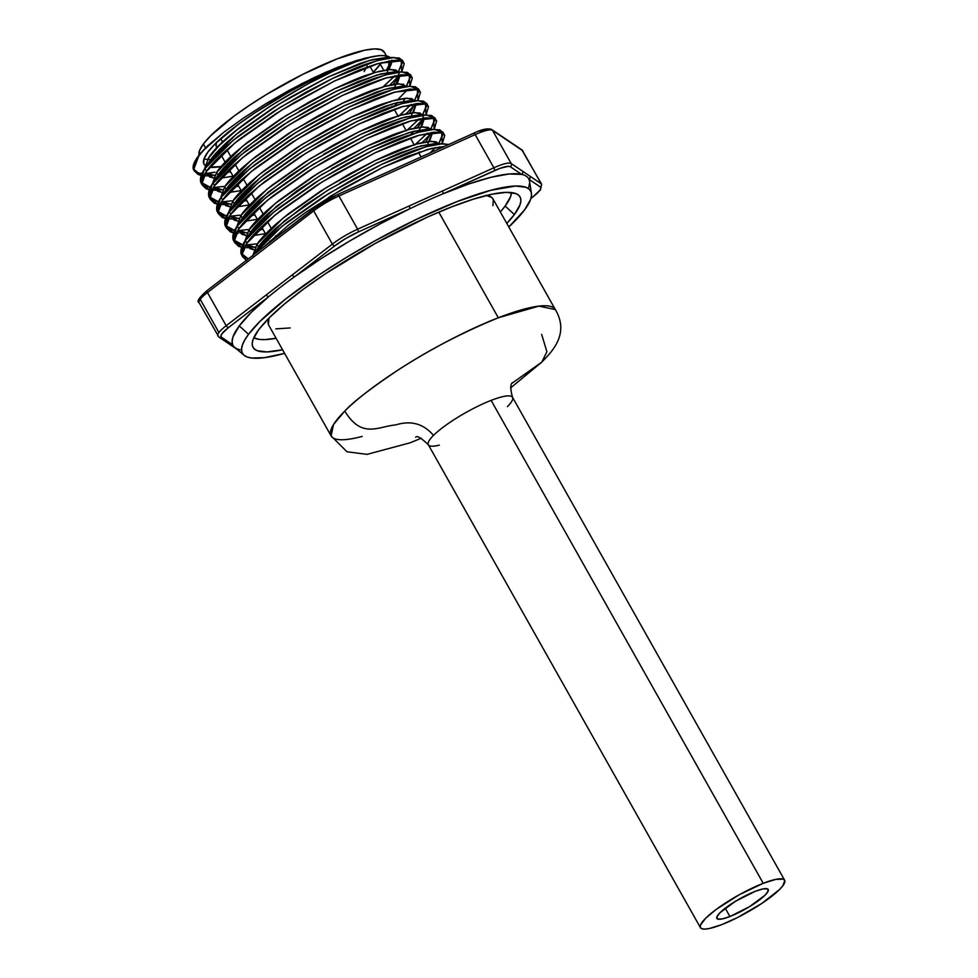 <?xml version="1.0" encoding="UTF-8"?>
<svg xmlns="http://www.w3.org/2000/svg" width="978" height="978" viewBox="0 0 978 978"><rect width="100%" height="100%" fill="white"/><g stroke="black" fill="none" stroke-linecap="round" stroke-linejoin="round"><path stroke-width="1.47" d="M253.767 337.765A148.949 29.695 150.6 0 0 276.102 338.278L264.622 339.623L259.353 339.415L253.767 337.765M500.32 211.933A148.949 29.695 150.6 0 0 505.137 206.077L514.391 214.524A153.24 30.55 -29.4 0 1 506.787 223.424L514.391 214.524L505.137 206.077L510.577 196.688L511.445 192.568A148.949 29.695 150.6 0 1 505.137 206.077L500.32 211.933M282.569 349.769A153.24 30.55 -29.4 0 1 252.287 345.185A153.24 30.55 -29.4 0 1 258.681 329.745L269.194 317.874L284.207 304.231L303.156 289.366L325.319 273.828L375.735 243.167L427.802 216.92L451.958 206.749L473.596 199.084L491.885 194.219L506.127 192.36L515.773 193.558L518.743 195.307L520.455 197.788L520.858 200.979L519.978 204.867L514.391 214.524A153.24 30.55 -29.4 0 0 518.572 195.148A153.24 30.55 -29.4 0 0 395.014 232.837A153.24 30.55 -29.4 0 0 258.681 329.745L253.094 339.415L252.214 343.302L252.617 346.493L254.329 348.975L257.3 350.723L266.945 351.921L282.569 349.769M239.292 325.87L248.534 334.317A165.404 32.971 -29.4 0 1 406.371 224.28A165.404 32.971 -29.4 0 1 531.445 193.289A165.404 32.971 -29.4 0 1 524.538 209.952L530.577 199.524L531.519 195.331L531.078 191.884L529.232 189.206L526.03 187.324L515.614 186.028L490.87 190.27L457.154 201.554L417.337 218.925L374.88 240.869L346.909 257.128L320.454 273.962L285.833 298.889L259.879 321.505L248.534 334.317L244.83 339.867L242.495 344.757L241.554 348.95L241.994 352.398L243.828 355.075L247.043 356.958L251.603 358.021L264.561 357.655L284.598 353.364A165.404 32.971 -29.4 0 1 244.023 355.246A165.404 32.971 -29.4 0 1 248.534 334.317L239.292 325.87L251.395 312.251L268.816 296.566A169.695 33.827 150.6 0 0 239.292 325.87A169.695 33.827 150.6 0 0 232.74 344.831L232.104 341.261L232.984 336.884L239.292 325.87M531.445 193.289L529.526 181.187A169.695 33.827 150.6 0 0 528.988 179.329A169.695 33.827 150.6 0 0 521.641 174.377A169.695 33.827 150.6 0 0 442.912 193.852A169.695 33.827 150.6 0 0 409.599 208.864A169.695 33.827 150.6 0 0 294.781 276.603A169.695 33.827 150.6 0 0 268.816 296.566L228.705 327.41L222.018 333.657L220.906 335.833L221.407 337.178L232.74 344.831A2.359 2.298 124 0 1 230.319 344.782M386.444 55.929L384.268 52.066A106.064 21.149 150.6 0 0 301.163 75.159A106.064 21.149 150.6 0 0 203.375 143.998L205.588 147.922L203.375 143.998L210.649 135.783L234.158 116.052L249.5 105.294L266.456 94.499L302.618 74.426L337.141 58.863L364.77 50.196L374.635 48.912L381.31 49.744L384.55 52.665M373.315 72.238A106.064 21.149 150.6 0 0 380.356 64.255L383.767 70.318L380.356 64.255A106.064 21.149 150.6 0 0 381.542 62.58L373.083 72.482M207.911 152.042A106.064 21.149 -29.4 0 1 353.156 62.751L324.965 73.961L307.153 82.47L288.926 92.128L254.035 113.35L238.693 124.096L215.184 143.827L207.911 152.042L204.047 158.742L203.717 163.632L204.781 165.245A106.064 21.149 -29.4 0 1 203.999 164.243A106.064 21.149 -29.4 0 1 207.911 152.042M389.158 60.917A106.064 21.149 -29.4 0 1 386.591 69.841L388.755 65.612L389.085 60.722M521.787 149.805A2.359 2.298 124 0 1 522.509 150.588A29.462 5.868 -29.4 0 1 522.924 151.028A29.462 5.868 150.6 0 0 522.509 150.588L541.213 183.778L511.188 163.522L492.484 130.318L522.509 150.588L541.213 183.778A29.462 5.868 -29.4 0 1 541.629 184.219L540.467 189.903L533.34 196.602A2.359 1.345 -127.6 0 1 533.034 196.749L539.709 190.502A2.359 2.103 36.8 0 0 540.479 189.879A2.359 2.103 -143.2 0 1 539.709 190.502A27.103 5.403 -29.4 0 1 533.034 196.749A2.359 1.345 52.4 0 0 533.352 196.59A2.359 1.345 52.4 0 0 533.56 196.346M200.209 299.329A29.462 5.868 150.6 0 0 199.121 302.715A29.462 5.868 -29.4 0 1 200.209 299.329L218.925 332.532L200.209 299.329A29.462 5.868 -29.4 0 1 207.47 292.532L313.681 210.893L332.386 244.097L226.187 325.735L207.47 292.532A29.462 5.868 150.6 0 0 200.209 299.329M218.253 336.346A29.462 5.868 -29.4 0 1 217.837 335.919A29.462 5.868 -29.4 0 1 218.925 332.532A29.462 5.868 -29.4 0 1 226.187 325.735L207.47 292.532A2.359 1.345 -127.6 0 1 207.409 290.344A2.359 1.345 -127.6 0 1 207.727 290.185A2.359 1.345 52.4 0 0 207.422 290.332A2.359 1.345 52.4 0 0 207.47 292.532L313.681 210.893L332.386 244.097A29.462 5.868 -29.4 0 1 357.63 229.194L338.926 195.991L475.161 134.609L493.866 167.8L357.63 229.194L338.926 195.991A29.462 5.868 150.6 0 0 313.681 210.893A2.359 1.345 -127.6 0 1 313.62 208.681A2.359 1.345 52.4 0 0 313.681 210.893A29.462 5.868 -29.4 0 1 338.926 195.991L475.161 134.609L493.866 167.8A29.462 5.868 -29.4 0 1 511.188 163.522L492.484 130.318A29.462 5.868 150.6 0 0 475.161 134.609A29.462 5.868 -29.4 0 1 492.484 130.318L522.509 150.588A2.359 2.298 -56 0 0 521.812 149.817L541.629 184.219A29.462 5.868 150.6 0 0 541.213 183.778A2.359 2.298 124 0 1 540.333 186.981L528.988 179.329L529.538 181.236M216.224 142.8A86.614 17.274 150.6 0 0 216.407 146.651L217.043 147.764M276.322 237.361L275.49 235.869L276.322 237.361M273.938 233.131L272.764 231.04L273.938 233.131M271.273 228.375L267.397 221.505L271.273 228.375M263.168 214.011L259.304 207.14L263.168 214.011M255.075 199.646L251.199 192.776L255.075 199.646M246.982 185.282L243.106 178.412L246.982 185.282M238.889 170.918L235.013 164.047L238.889 170.918M230.796 156.541L226.92 149.671L230.796 156.541M222.691 142.177L220.698 138.631L222.691 142.177M391.652 60.171L391.481 63.203L388.327 69.621A108.754 21.687 150.6 0 0 391.701 60.538M390.161 57.592A108.754 21.687 150.6 0 0 372.85 56.553L355.491 61.871L333.095 71.26L307.691 84.01L270.111 106.186L236.358 130.355L219.219 145.551L208.473 158.045L209.977 160.71C212.605 156.468 218.412 150.184 227.422 141.871L240.881 130.6L273.608 107.556L291.175 96.81L327.972 77.042L360.234 63.362L372.557 59.634L384.427 57.739M387.398 71.761L392.092 60.502L389.097 69.548M398.987 73.423L396.689 79.805L393.168 84.45L394 83.46L394.44 84.242L394 83.46L398.865 75.037M394.66 87.103L400.185 74.866L397.19 83.925M299.268 111.174L336.065 91.406L358.571 81.406L380.65 73.998L392.52 72.103M398.816 72.519L395.699 69.927L388.963 69.56L379.146 71.345L366.836 75.074C360.821 76.932 350.063 81.492 334.574 88.753L310.014 101.529L280.197 119.267L247.483 142.311L234.011 153.583C225.356 161.517 219.549 167.8 216.578 172.421L218.07 175.074C220.698 170.832 226.505 164.548 235.515 156.235L264.72 133.301L290.356 116.516M403.792 84.291L397.056 83.937L387.251 85.709L374.929 89.438C368.914 91.296 358.168 95.856 342.667 103.118L318.107 115.893L288.302 133.631L255.576 156.676L242.116 167.947C233.449 175.881 227.642 182.165 224.671 186.786L226.162 189.439C228.791 185.197 234.598 178.913 243.608 170.6L257.08 159.341L289.794 136.284L307.361 125.539L344.17 105.783L376.42 92.103L388.743 88.362L400.613 86.467M410.626 112.983L410.185 112.201L415.063 103.766L410.185 112.201L410.626 112.983M411.677 114.854L416.384 103.595L413.388 112.653M415.002 101.247L411.885 98.656L405.149 98.301L395.344 100.074L383.021 103.815C377.007 105.661 366.261 110.221 350.76 117.482L326.2 130.257L296.395 147.996L263.681 171.052L250.209 182.311C241.554 190.245 235.735 196.529 232.764 201.15L234.255 203.803C236.884 199.561 242.703 193.289 251.701 184.964L265.172 173.705L297.887 150.661L315.454 139.903L352.263 120.147L384.513 106.468L396.836 102.739L408.718 100.832M423.278 116.529L420.98 122.898L417.447 127.543L418.278 126.565L418.718 127.348L418.278 126.565L423.156 118.13M418.951 130.208L416.677 132.702L419.782 129.218L424.476 117.959L421.481 127.018M323.547 154.267L360.356 134.512L382.85 124.499L404.929 117.103L416.811 115.196M423.095 115.612L419.99 113.032L413.242 112.666L403.437 114.438L391.114 118.179C385.1 120.025 374.354 124.585 358.853 131.859L334.293 144.634L304.488 162.372L271.774 185.417L258.302 196.676C249.647 204.622 243.828 210.893 240.857 215.515L242.361 218.167C244.977 213.925 250.796 207.654 259.793 199.341L288.999 176.407L314.635 159.622M426.811 141.712L426.371 140.93L431.249 132.495L426.371 140.93L426.811 141.712M427.875 143.583L432.569 132.323L429.574 141.382M331.64 168.644L368.449 148.876L390.943 138.864L413.034 131.468L424.904 129.573M431.188 129.988L428.083 127.397L421.335 127.03L411.53 128.815L399.207 132.543C393.205 134.402 382.447 138.962 366.958 146.223L342.398 158.998L312.581 176.737L279.867 199.781L266.395 211.052C257.74 218.986 251.921 225.258 248.95 229.879L250.454 232.544C253.07 228.302 258.889 222.018 267.899 213.705L297.092 190.771L322.728 173.986M440.785 147.006L440.968 147.996L440.785 147.006M339.745 183.008L376.542 163.24L399.036 153.228L421.127 145.832L432.997 143.937M439.293 144.353L436.176 141.761L429.44 141.394L419.623 143.179L407.3 146.908C401.298 148.766 390.54 153.326 375.051 160.588L350.491 173.363L320.674 191.101L287.96 214.145L274.488 225.417C265.833 233.351 260.014 239.634 257.055 244.256L258.547 246.908C261.175 242.666 266.982 236.383 275.992 228.07L305.185 205.136L330.833 188.351M438.596 149.059L439.342 146.871L438.596 149.059M378.938 80.453L378.303 81.101L378.938 80.453A108.754 21.687 150.6 0 0 379.391 80.013L379.44 79.988M206.15 173.412L205.845 172.287L213.461 177.972L209.793 176.957L206.505 174.17M233.4 176.138L220.563 178.179L233.07 176.211M214.622 175.575L205.942 172.739L208.302 174.304L215.576 175.6M402.679 60.88L399.293 58.032L391.958 57.604L381.31 59.499L367.948 63.509C361.42 65.502 349.757 70.416 332.948 78.252L306.31 92.042L273.974 111.199L238.473 136.101L223.864 148.265C214.463 156.835 208.143 163.619 204.915 168.607L233.277 140.245L280.209 107.287L332.948 78.252L377.178 60.587L394 57.494L384.366 57.739L368.743 60.66L327.972 77.042L279.353 103.937L236.101 134.438L209.977 160.71L208.473 158.045L204.329 169.487L208.473 158.045C226.774 127.397 332.875 64.047 372.85 56.553L356.628 60.502L336.591 67.702L313.779 77.763L289.635 90.062L265.698 103.802L243.339 118.142L223.73 132.323L208.033 145.514A117.849 23.496 150.6 0 0 198.082 156.48L208.033 145.514L198.082 156.48A117.849 23.496 150.6 0 0 193.73 170.025L194.182 170.673C193.167 166.798 194.561 162.238 198.375 156.993L193.827 169.231L201.211 175.417L198.118 174.487L194.182 170.673A117.849 23.496 150.6 0 0 202.03 173.509L197.605 172.8L194.659 171.199L193.228 168.729L193.326 165.404L194.952 161.309L202.422 151.26L223.73 132.323L243.339 118.142L265.698 103.802L301.799 83.668L325.393 72.433L347.031 63.717L365.32 58.081L379.073 55.685L384.134 55.612L390.466 57.873M214.243 187.776L213.938 186.651L221.566 192.336L217.898 191.321L214.598 188.534M215.307 179.854L218.07 175.074L216.578 172.421L212.422 183.852L216.578 172.421L242.703 146.15L285.955 115.648L334.574 88.753L375.344 72.36L390.968 69.45L398.547 71.92M241.505 190.502L228.656 192.544L241.163 190.588M395.638 108.729L394.476 109.78M394.33 105.893L397.863 102.482L394.33 105.893M222.727 189.94L214.035 187.104L216.395 188.668L223.669 189.976M222.03 201.016L229.659 206.7L225.991 205.698L222.691 202.898M249.598 204.867L236.749 206.908L249.256 204.952M403.731 123.094L402.569 124.145L403.731 123.094M409.354 113.179L410.185 112.201L409.354 113.179M230.82 204.304L222.128 201.468L224.488 203.033L231.762 204.341M418.877 89.621L415.479 86.773L408.156 86.333L397.508 88.228L384.134 92.238C377.618 94.23 365.943 99.145 349.134 106.981L322.495 120.771L290.16 139.94L254.671 164.83L240.05 176.994C230.649 185.576 224.341 192.348 221.101 197.336L249.476 168.974L296.407 136.015L349.134 106.981L393.364 89.328L410.185 86.223L400.564 86.467L384.929 89.389L344.17 105.783L295.552 132.666L252.287 163.167L226.162 189.439L224.671 186.786L220.515 198.216L224.671 186.786L250.796 160.514L294.048 130.013L342.667 103.118L383.437 86.736L399.073 83.815L406.64 86.284M230.429 216.505L230.123 215.38L237.752 221.077L234.084 220.062L229.916 215.722M231.493 208.595L234.255 203.803L232.764 201.15L228.607 212.581L232.764 201.15L258.889 174.879L302.153 144.377L350.76 117.482L391.53 101.101L407.166 98.179L414.733 100.648M257.691 219.243L244.842 221.272L257.348 219.316M410.515 134.634L414.049 131.223L410.515 134.634M238.913 218.669L230.221 215.832L232.593 217.397L239.854 218.705M238.229 229.744L245.845 235.441L242.177 234.427L238.876 231.639M265.784 233.608L252.947 235.637L265.441 233.681M419.917 151.822L418.755 152.886L419.917 151.822M425.552 141.92L426.371 140.93L425.552 141.92M247.006 233.045L238.314 230.209L240.686 231.774L247.947 233.07M435.063 118.35L431.665 115.502L424.342 115.074L413.694 116.957L400.32 120.979C393.804 122.971 382.141 127.886 365.332 135.722L338.681 149.5L306.346 168.668L270.857 193.571L256.236 205.735C246.835 214.304 240.527 221.089 237.299 226.065L265.661 197.703L312.593 164.756L365.332 135.722L409.562 118.057L426.384 114.952L416.75 115.208L401.127 118.118L360.356 134.512L311.737 161.394L268.485 191.908L242.361 218.167L240.857 215.515L236.7 226.945L240.857 215.515L266.982 189.243L310.246 158.742L358.853 131.859L399.623 115.465L415.259 112.543L422.838 115.025M246.322 244.109L253.938 249.806L250.27 248.791L246.982 246.004M263.901 246.896L288.596 225.05L305.662 212.446L343.144 188.534L383.07 167.201L407.471 156.407L431.432 148.448L444.428 146.431L427.3 149.536L383.07 167.201L330.332 196.236L263.901 246.908M255.099 247.41L246.419 244.573L248.779 246.138L256.053 247.434M428.877 129.866L424.843 129.573L409.22 132.482L368.449 148.876L319.83 175.771L276.578 206.272L250.454 232.544L248.95 229.879L244.806 241.321L248.95 229.879L275.075 203.62L318.339 173.106L366.958 146.223L407.716 129.829L423.535 126.908L431.029 129.573M255.771 251.688L258.547 246.908L257.055 244.256L252.862 255.392L257.055 244.256L283.18 217.984L326.432 187.483L375.051 160.588L415.821 144.194L431.628 141.272L439.122 143.949M404.232 63.631L401.787 71.859L401.188 60.893L378.731 63.338L334.5 81.003L281.762 110.037L234.83 142.996L206.468 171.358C209.316 166.773 215.637 160.001 225.405 151.015L240.026 138.852L275.515 113.949L294.574 102.335L334.5 81.003L358.902 70.208L376.554 63.973L393.511 60.355L400.833 60.783L404.232 63.631L402.398 60.233M202.067 184.377L204.659 186.101L210.368 187.373L200.649 182.079L204.096 169.83L204.915 168.607L206.468 171.358L204.915 168.607C201.211 173.571 199.805 178.13 200.722 182.299L202.275 185.05C201.26 181.162 202.666 176.602 206.468 171.358L201.92 183.607L209.304 189.781L206.211 188.852L202.275 185.05M394 57.494L402.728 61.052L398.401 71.687L402.875 61.773M412.325 77.995L409.88 86.235L409.281 75.269L386.823 77.702L342.593 95.367L289.855 124.402L242.923 157.36L214.561 185.722C217.409 181.138 223.73 174.365 233.497 165.38L248.119 153.216L283.608 128.314L302.667 116.7L342.593 95.367L366.994 84.573L384.647 78.338L401.603 74.719L408.938 75.147L412.325 77.995L410.491 74.597M410.772 75.245L407.386 72.396L400.063 71.969L389.415 73.863L376.041 77.873C369.513 79.866 357.85 84.78 341.041 92.617L314.403 106.406L282.067 125.563L246.566 150.465L231.957 162.629C222.556 171.211 216.236 177.984 213.008 182.972L214.561 185.722L213.008 182.972C209.304 187.935 207.911 192.495 208.827 196.664L210.368 199.414C209.353 195.527 210.759 190.967 214.561 185.722L210.013 197.972L217.397 204.145L214.304 203.216L210.368 199.414M406.493 86.052L410.968 76.137M420.418 92.36L417.973 100.6L417.374 89.634L394.916 92.079L350.686 109.732L297.948 138.766L251.028 171.725L222.654 200.087C225.515 195.502 231.823 188.73 241.603 179.744L256.212 167.58L291.713 142.678L310.759 131.064L350.686 109.732L375.087 98.937L392.74 92.702L409.696 89.084L417.031 89.524L420.418 92.36L418.584 88.961M218.253 213.118L220.857 214.83L226.554 216.114L216.847 210.82L220.294 198.571L221.101 197.336L222.654 200.087L221.101 197.336C217.397 202.299 216.004 206.871 216.92 211.028L218.461 213.779C217.458 209.891 218.852 205.331 222.654 200.087L218.106 212.336L225.502 218.51L222.397 217.581L218.461 213.779M410.185 86.223L418.926 89.78L414.599 100.416L419.061 90.502M428.523 106.736L426.066 114.964L425.467 103.998L403.009 106.443L358.779 124.096L306.041 153.13L259.121 186.089L230.747 214.451C233.608 209.879 239.916 203.094 249.696 194.121L264.317 181.945L299.806 157.055L318.852 145.441L358.779 124.096L383.193 113.301L400.846 107.067L417.802 103.448L425.124 103.888L428.523 106.736L426.677 103.326M426.97 103.986L423.572 101.137L416.249 100.697L405.601 102.592L392.227 106.602C385.711 108.595 374.036 113.509 357.227 121.345L330.588 135.135L298.253 154.304L262.764 179.194L248.143 191.37C238.742 199.94 232.434 206.713 229.207 211.7L230.747 214.451L229.207 211.7C225.49 216.664 224.096 221.236 225.013 225.392L226.566 228.143C225.551 224.268 226.945 219.695 230.747 214.451L226.199 226.7L233.595 232.874L230.49 231.957L226.566 228.143M422.692 114.781L427.154 104.866M436.616 121.101L434.171 129.328L433.56 118.362L411.115 120.807L366.872 138.46L314.146 167.507L267.214 200.453L238.852 228.815C241.7 224.243 248.009 217.458 257.789 208.485L272.41 196.321L307.899 171.419L326.958 159.805L366.872 138.46L391.286 127.666L408.938 121.443L425.895 117.825L433.217 118.252L436.616 121.101L434.77 117.69M234.451 241.847L237.043 243.571L242.752 244.842L233.033 239.549L236.48 227.299L237.299 226.065L238.852 228.815L237.299 226.065C233.583 231.04 232.189 235.6 233.106 239.757L234.659 242.507C233.644 238.632 235.038 234.072 238.852 228.815L234.304 241.065L241.688 247.238L238.595 246.322L234.659 242.507M426.384 114.952L435.112 118.521L430.785 129.145L435.247 119.243M444.709 135.465L442.264 143.693L441.653 132.727L419.207 135.172L374.977 152.837L322.239 181.871L275.307 214.818L246.945 243.192C249.793 238.608 256.114 231.823 265.882 222.85L280.503 210.686L315.992 185.783L335.051 174.17L374.977 152.837L399.379 142.042L417.031 135.808L433.987 132.189L441.31 132.617L444.709 135.465L442.875 132.067M443.156 132.715L439.77 129.866L432.435 129.438L421.787 131.333L408.425 135.343C401.897 137.336 390.234 142.25 373.425 150.086L346.774 163.876L314.439 183.033L278.95 207.935L264.329 220.099C254.94 228.669 248.62 235.453 245.392 240.441L246.945 243.192L245.392 240.441C241.688 245.405 240.282 249.965 241.199 254.133L242.752 256.872C241.737 252.996 243.131 248.436 246.945 243.192L242.348 253.901L246.248 260.478M438.877 143.522L443.352 133.607M253.485 254.806L281.847 226.444L328.779 193.485L381.518 164.451L425.748 146.786L442.569 143.693L448.657 144.524L440.528 143.803L429.88 145.698L416.518 149.707C409.99 151.7 398.327 156.614 381.518 164.451L354.88 178.24L322.544 197.397L287.043 222.299L272.434 234.463C263.033 243.033 256.713 249.818 253.485 254.806M214.842 175.196L212.947 175.441L214.842 175.196M207.923 175.844L205.967 175.857M398.535 76.186L389.831 85.098L398.535 76.186M383.217 86.797L395.002 75.709L382.068 87.763M206.713 173.399A117.849 23.496 150.6 0 0 214.903 172.189L206.713 173.399M215.747 190.209L211.92 190.123M222.935 189.561L221.04 189.805L222.935 189.561M238.644 186.101L233.449 187.458L238.644 186.101M406.64 90.551L397.924 99.475L406.64 90.551M393.058 103.741L391.713 104.878L393.058 103.741M223.656 186.443L214.414 187.458L223.656 186.443M231.028 203.925L229.133 204.182L231.028 203.925M224.121 204.573L222.165 204.585M236.236 203.021L234.586 203.338M246.737 200.478L241.542 201.835L246.737 200.478M406.029 113.839L414.733 104.915L406.017 113.839M399.415 115.526L411.188 104.438L398.254 116.492M238.277 199.488L239.989 199.084M231.749 200.82L222.507 201.823L231.749 200.82M210.16 198.754L212.752 200.466L218.461 201.737L208.742 196.456L212.189 184.206L241.383 154.61L288.302 121.651L341.041 92.617L385.271 74.951L402.092 71.859L410.846 75.489L406.286 86.321M232.214 218.938L228.106 218.852M239.121 218.29L237.226 218.546L239.121 218.29M254.83 214.842L249.634 216.199L254.83 214.842M422.826 119.292L414.122 128.204L422.826 119.292M407.508 129.891L419.281 118.803L406.347 130.869M239.842 215.184L230.612 216.187L239.842 215.184M238.351 233.326L236.199 233.229M262.923 229.207L257.727 230.563L262.923 229.207M430.919 133.656L422.215 142.568L430.919 133.656M415.601 144.255L427.386 133.167L414.44 145.233M247.935 229.549L238.705 230.551L247.935 229.549M226.358 227.483L228.95 229.207L234.647 230.478L224.94 225.184L228.387 212.935L257.569 183.338L304.5 150.392L357.227 121.345L401.469 103.692L418.291 100.587L427.044 104.23L422.472 115.049M255.319 247.031L253.424 247.275L255.319 247.031M248.119 247.678L246.444 247.691M260.515 246.114L258.877 246.432L260.515 246.114M266.786 244.696L265.82 244.928L266.786 244.696M439.012 148.02L437.814 149.414L439.012 148.02M430.21 152.837L435.479 147.544L430.21 152.837M262.569 242.581L261.615 242.801M256.04 243.913L246.798 244.928L256.04 243.913M246.688 260.686L242.752 256.872M242.544 256.212L248.326 258.877L240.918 253.131L245.392 240.441L273.754 212.079L320.686 179.121L373.425 150.086L417.655 132.421L434.476 129.316L443.23 132.959L438.67 143.79M199.182 155.588L199.512 150.685L203.375 143.998A106.064 21.149 150.6 0 0 199.06 155.209M364.134 71.565L367.288 66.101M216.444 142.152L216.175 146.15M225.343 173.094L230.539 171.737M391.322 101.162L390.161 102.128M209.977 160.71L204.096 169.83M402.092 71.859L392.459 72.103L376.836 75.025L336.065 91.406L287.459 118.301L244.194 148.803L218.07 175.074L212.189 184.206M403.584 100.489L405.283 98.289M226.162 189.439L220.294 198.571M418.291 100.587L408.657 100.832L393.034 103.754L352.263 120.147L303.645 147.03L260.392 177.544L234.255 203.803L231.493 208.583M242.361 218.167L236.48 227.299M250.454 232.544L247.678 237.324M442.569 143.693L432.936 143.937L417.313 146.859L376.542 163.24L327.923 190.135L284.671 220.637L258.547 246.908L252.666 256.028M510.296 166.725L508.218 166.321L499.966 168.363L442.912 193.852L468.878 183.937L491.237 177.226L509.073 173.998L521.641 174.377L510.296 166.725L521.641 174.377A169.695 33.827 -29.4 0 1 528.988 179.329L540.333 186.981A27.103 5.403 -29.4 0 1 539.709 190.502L540.834 188.326L540.333 186.981A2.359 2.298 -56 0 0 541.213 183.778L529.88 176.126A2.359 2.298 124 0 1 528.988 179.329A2.359 2.298 -56 0 0 529.88 176.126L522.533 171.174A2.359 2.298 124 0 1 521.641 174.377A2.359 2.298 -56 0 0 522.533 171.174L511.188 163.522A2.359 2.298 124 0 1 510.296 166.725A2.359 2.298 -56 0 0 511.188 163.522A29.462 5.868 150.6 0 0 493.866 167.8A2.359 0.954 65.7 0 1 494.367 170.661A27.103 5.403 -29.4 0 1 510.296 166.725M529.636 182.898L528.743 187.275M240.087 349.782A169.695 33.827 -29.4 0 1 232.74 344.831L221.407 337.178A27.103 5.403 -29.4 0 1 228.705 327.41L268.816 296.566A169.695 33.827 -29.4 0 1 294.781 276.603L320.992 258.742L349.659 241.028L379.598 224.17L409.599 208.864L358.131 232.055L345.845 238.461L334.904 245.759L294.781 276.603A2.359 1.345 -127.6 0 1 292.263 274.928L226.187 325.735A29.462 5.868 150.6 0 0 218.925 332.532A29.462 5.868 150.6 0 0 217.825 335.894M203.705 293.559L199.928 298.608M491.751 129.536A2.359 2.298 -56 0 1 492.484 130.318A2.359 2.298 124 0 0 489.33 129.499L487.24 129.096L479 131.138M313.926 208.534A27.103 5.403 150.6 0 1 337.166 194.83A2.359 0.954 65.7 0 1 337.324 194.695A2.359 0.954 -114.3 0 0 337.166 194.83L324.879 201.236L313.926 208.534A2.359 1.345 52.4 0 0 313.608 208.693L207.422 290.332C199.06 297.593 196.297 301.725 199.121 302.715L218.95 337.117A2.359 2.298 -56 0 0 221.407 337.178A2.359 2.298 124 0 1 218.95 337.117L230.295 344.769A2.359 2.298 -56 0 0 232.74 344.831A169.695 33.827 150.6 0 0 234.659 347.337L244.023 355.246M232.483 346.102L233.412 346.75M235.185 347.862L236.04 348.388M508.817 227.018L524.538 209.952A165.404 32.971 -29.4 0 1 508.817 227.018M473.572 133.301A2.359 0.954 65.7 0 1 475.161 134.609A2.359 0.954 -114.3 0 0 473.56 133.301A2.359 0.954 -114.3 0 0 473.389 133.448M313.62 208.681L337.324 194.695A2.359 0.954 65.7 0 1 338.926 195.991A2.359 0.954 -114.3 0 0 337.337 194.683L473.56 133.301C481.848 129.243 487.924 127.996 491.775 129.561L521.812 149.817M228.705 327.41A2.359 1.345 -127.6 0 1 226.187 325.735A2.359 1.345 52.4 0 0 228.705 327.41M442.912 193.852L494.367 170.661A2.359 0.954 -114.3 0 0 493.866 167.8L442.411 190.991A2.359 0.954 65.7 0 1 442.912 193.852A2.359 0.954 -114.3 0 0 442.411 190.991L409.097 206.003A2.359 0.954 65.7 0 1 409.599 208.864A169.695 33.827 -29.4 0 1 442.912 193.852M268.816 296.566A2.359 1.345 -127.6 0 1 266.297 294.891A2.359 1.345 52.4 0 0 268.816 296.566M358.131 232.055L409.599 208.864A2.359 0.954 -114.3 0 0 409.097 206.003L357.63 229.194A2.359 0.954 65.7 0 1 358.131 232.055A2.359 0.954 -114.3 0 0 357.63 229.194A29.462 5.868 150.6 0 0 332.386 244.097L292.263 274.928A2.359 1.345 52.4 0 0 294.781 276.603L334.904 245.759A2.359 1.345 -127.6 0 1 332.386 244.097A2.359 1.345 52.4 0 0 334.904 245.759A27.103 5.403 -29.4 0 1 358.131 232.055M209.585 167.201L221.114 166.553A106.064 21.149 -29.4 0 1 209.585 167.201M203.962 158.962A106.064 21.149 150.6 0 0 207.629 159.353M507.399 406.652A48.313 9.633 150.6 0 0 511.433 396.371A48.313 9.633 150.6 0 0 491.115 400.393A48.313 9.633 150.6 0 0 433.474 435.418C423.572 423.694 410.992 420.185 395.748 424.904C377.96 426.445 361.836 439.146 344.769 411.066C353.034 402.019 370.613 388.462 397.52 370.417C427.985 350.417 461.592 332.875 498.315 317.764L538.927 306.114L555.333 309.574A128.68 25.66 -29.4 0 1 555.345 309.574C569.819 333.95 551.934 351.652 541.812 362.117L512.423 382.973L541.812 362.117L546.898 351.75L541.678 334.427M729.93 916.533L725.236 908.22L729.93 916.533L722.265 918.929L717.681 919.051L716.886 916.863L720.004 912.718L735.517 901.251L755.15 891.361A29.462 5.868 -29.4 0 1 768.207 889.479A29.462 5.868 -29.4 0 1 756.825 901.887A29.462 5.868 -29.4 0 1 729.93 916.533A29.462 5.868 -29.4 0 1 716.874 918.403A29.462 5.868 -29.4 0 1 728.255 905.995A29.462 5.868 -29.4 0 1 755.15 891.361L762.816 888.965L767.4 888.843L768.195 891.019L765.077 895.176L749.564 906.643L729.93 916.533M512.692 382.594C510.235 383.694 510.186 388.608 512.533 397.312A48.313 9.633 150.6 0 0 491.115 400.393L763.231 883.305A48.313 9.633 -29.4 0 1 784.637 880.224A48.313 9.633 -29.4 0 1 765.97 900.579A48.313 9.633 -29.4 0 1 721.85 924.589A48.313 9.633 -29.4 0 1 700.444 927.67A48.313 9.633 -29.4 0 1 719.111 907.315A48.313 9.633 -29.4 0 1 763.231 883.305L491.115 400.393A48.313 9.633 150.6 0 0 433.474 435.418A48.313 9.633 150.6 0 0 428.34 444.758C421.09 437.814 416.872 435.32 415.662 437.264L415.723 437.264M362.202 436.408A128.68 25.66 -29.4 0 1 331.114 435.919A128.68 25.66 -29.4 0 1 344.769 411.066A128.68 25.66 -29.4 0 1 498.315 317.764L438.78 212.116L498.315 317.764A128.68 25.66 -29.4 0 1 555.333 309.574L492.985 198.913A128.68 25.66 150.6 0 0 486.702 195.392M268.4 324.476L268.999 318.058A128.68 25.66 150.6 0 0 268.754 325.246L331.114 435.919L333.51 424.562L344.769 411.066C361.836 439.146 377.96 426.445 395.748 424.904C410.992 420.185 423.572 423.694 433.474 435.418A48.313 9.633 150.6 0 0 429.44 445.699A48.313 9.633 150.6 0 0 439.318 445.124M492.912 205.649L493.34 199.683L491.922 197.58L485.907 195.282M275.82 328.877L290.16 327.948M763.231 883.305L739.197 894.772L716.299 909.332L705.578 918.33L700.468 925.139L700.309 927.376L701.776 928.709L704.808 929.1L709.282 928.525L721.85 924.589L737.571 917.511L761.776 903.452L779.503 889.564L782.828 885.811L784.772 880.518L783.305 879.173L775.798 879.369L763.231 883.305M270.185 242.079L269.671 241.175M265.613 233.974L261.578 226.81M260.026 224.06L259.011 222.263M257.507 219.598L253.485 212.446M249.414 205.233L245.38 198.082M241.321 190.869L237.287 183.705M233.229 176.505L229.194 169.341M225.136 162.14L221.101 154.976M244.573 241.664L249.769 233.559M434.476 129.316L424.843 129.573M228.387 212.935L233.583 204.83M421.053 156.969L418.437 152.323M414.134 144.683L410.344 137.959M406.041 130.318L402.251 123.595M397.948 115.954L394.158 109.23M373.669 72.861L369.867 66.125M533.34 196.602L530.932 198.461M252.96 358.156L249.476 357.655M237.642 349.721L230.295 344.769M700.444 927.67L428.34 444.758M331.114 435.919L346.982 451.775L367.043 454.367L410.002 442.838L421.31 438.23M510.589 387.924L541.812 362.117M784.637 880.224L512.533 397.312"/></g></svg>
